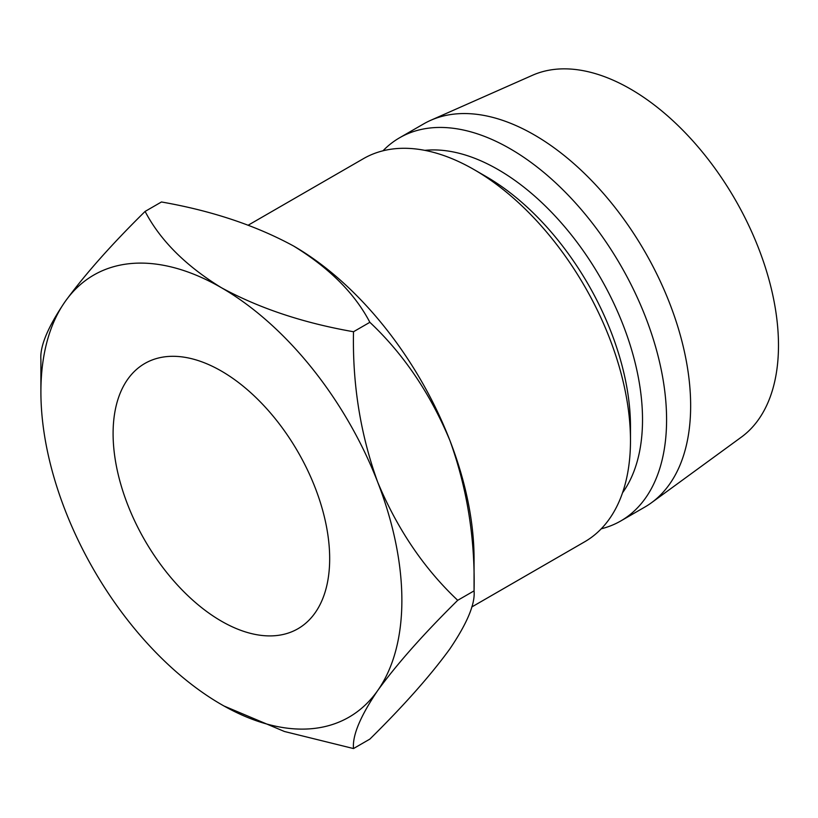<?xml version="1.0" encoding="UTF-8"?>
<svg xmlns="http://www.w3.org/2000/svg" width="818" height="818" viewBox="0 0 818 818"><rect width="100%" height="100%" fill="white"/><g stroke="black" fill="none" stroke-linecap="round" stroke-linejoin="round"><path stroke-width="1.23" d="M221.381 371.065A153.15 88.416 -120 0 0 144.817 363.478A153.15 88.416 -120 0 0 121.34 486.199A153.15 88.416 -120 0 0 221.381 621.148A153.15 88.416 -120 0 0 297.956 628.735A153.15 88.416 -120 0 0 321.433 506.015A153.15 88.416 -120 0 0 221.381 371.065M630.484 440.534L630.484 426.638A204.193 117.894 60 0 0 486.096 176.555L474.072 169.602A221.208 127.72 60 0 1 474.072 169.602A221.208 127.72 60 0 1 630.484 440.534A221.208 127.72 60 0 1 584.665 541.802L471.679 607.038M424.859 150.359A204.193 117.894 60 0 1 498.131 169.602A204.193 117.894 60 0 1 623.49 325.963A204.193 117.894 60 0 1 622.539 492.773M382.988 150.798A221.208 127.72 60 0 1 399.552 137.802A221.208 127.72 60 0 1 510.166 148.764A221.208 127.72 60 0 1 654.676 343.693A221.208 127.72 60 0 1 620.77 520.964A221.208 127.72 60 0 1 601.24 528.806M399.552 137.802L423.622 123.917A221.208 127.72 60 0 1 430.677 120.328A221.208 127.72 60 0 1 534.226 134.868A221.208 127.72 60 0 1 676.823 323.56A221.208 127.72 60 0 1 651.465 502.743A221.208 127.72 60 0 1 644.829 507.068L620.77 520.964M430.677 120.328L532.508 75.266A209.306 120.839 60 0 1 630.484 89.019A209.306 120.839 60 0 1 765.403 267.558A209.306 120.839 60 0 1 741.415 437.088L651.465 502.743M145.103 211.422L161.453 201.974C211.668 210.747 255.707 225.431 293.58 246.013A255.247 147.363 60 0 1 449.89 440.462C467.119 488.244 475.176 538.377 474.062 590.872C475.299 603.868 467.231 623.204 449.89 648.868C430.524 675.525 403.847 705.607 369.859 739.114L353.509 748.552C352.282 735.556 360.339 716.22 377.691 690.556A255.247 147.363 -120 0 0 377.691 482.139A255.247 147.363 -120 0 0 221.381 287.701A255.247 147.363 -120 0 0 65.082 301.658A255.247 147.363 -120 0 0 40.9 391.904A255.247 147.363 -120 0 0 65.082 510.064A255.247 147.363 -120 0 0 221.381 704.513A255.247 147.363 -120 0 0 377.691 690.556C397.057 663.899 423.734 633.817 457.712 600.31C424.041 568.571 397.364 529.185 377.691 482.139C360.452 434.368 352.394 384.225 353.509 331.74C303.294 322.967 259.255 308.284 221.381 287.701C185.666 265.778 160.236 240.359 145.103 211.422C111.432 244.572 84.755 274.654 65.082 301.658C47.843 327.077 39.785 346.413 40.9 359.664L40.9 391.904M457.712 600.31L474.062 590.872L474.062 558.633A255.247 147.363 -120 0 0 449.89 440.462C430.207 393.417 403.54 354.03 369.859 322.302C354.726 293.365 329.296 267.936 293.58 246.013M248.314 225.124L363.458 158.651A221.208 127.72 60 0 1 474.062 169.602L486.096 176.555M224.03 706.016L284.449 731.496L353.509 748.552M353.509 331.74L369.859 322.302"/></g></svg>
